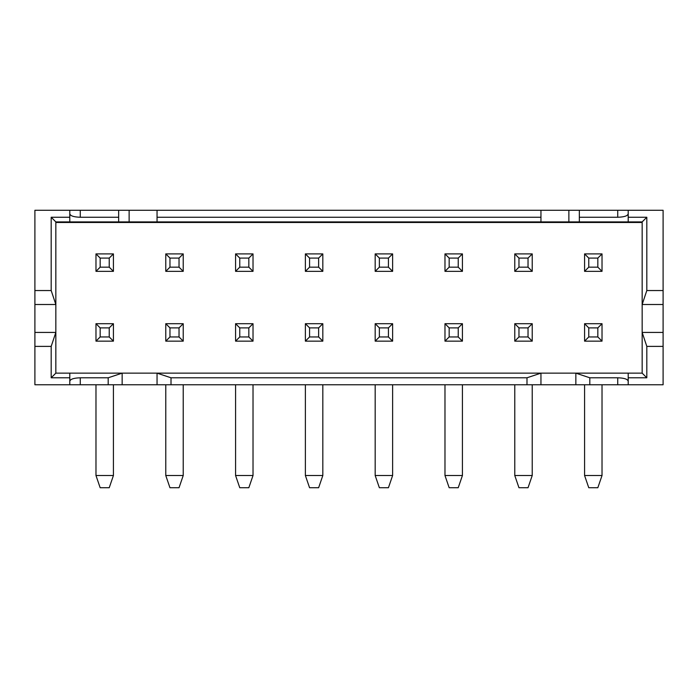 <?xml version="1.0" encoding="UTF-8"?>
<svg xmlns="http://www.w3.org/2000/svg" width="698" height="698" viewBox="0 0 698 698"><rect width="100%" height="100%" fill="white"/><g stroke="black" fill="none" stroke-linecap="round" stroke-linejoin="round"><path stroke-width="1.05" d="M646.81 346.382L646.81 377.793L628.2 377.793L628.2 384.773L663.1 384.773L663.1 346.382L646.81 346.382L642.16 332.423L663.1 332.423L663.1 346.382M663.1 290.543L663.1 210.273L628.2 210.273L628.2 217.253L646.81 217.253L646.81 290.543L663.1 290.543L663.1 332.423M540.95 210.273L540.95 221.903L579.34 221.903L579.34 210.273L34.9 210.273L34.9 384.773L628.2 384.773M579.34 221.903L628.2 221.903L628.2 217.253M628.2 213.763C627.746 215.883 624.256 217.052 617.73 217.253L579.34 217.253M628.2 210.273L579.34 210.273M628.2 221.903L642.16 221.903L646.81 217.253M642.16 221.903L642.16 304.502L646.81 290.543M646.81 377.793L642.16 373.142L642.16 304.502L663.1 304.502M642.16 373.142L628.2 373.142L628.2 377.793M628.2 381.283C627.746 379.162 624.256 377.993 617.73 377.793L589.81 377.793L589.81 384.773M589.81 377.793L575.85 373.142L575.85 384.773M628.2 373.142L540.95 373.142L540.95 384.773M526.99 377.793L171.01 377.793L157.05 373.142L540.95 373.142L526.99 377.793L526.99 384.773M55.84 222.488L642.16 222.488M171.01 377.793L171.01 384.773M69.8 373.142L69.8 377.793L51.19 377.793L51.19 346.382L55.84 332.423L55.84 373.142L157.05 373.142L157.05 384.773M108.19 384.773L108.19 377.793L122.15 373.142L122.15 384.773M108.19 377.793L80.27 377.793C73.744 377.993 70.254 379.162 69.8 381.283M69.8 377.793L69.8 384.773M51.19 346.382L34.9 346.382M540.95 221.903L55.84 221.903L55.84 332.423L34.9 332.423M34.9 290.543L51.19 290.543L55.84 304.502L34.9 304.502M51.19 290.543L51.19 217.253L69.8 217.253L69.8 210.273M69.8 217.253L69.8 221.903M69.8 213.763C70.254 215.883 73.744 217.052 80.27 217.253L118.66 217.253L118.66 210.273M118.66 217.253L118.66 221.903M157.05 221.903L157.05 210.273M157.05 217.253L540.95 217.253M113.425 323.698L109.237 327.886L100.163 327.886L95.975 323.698L95.975 341.148L100.163 336.959L109.237 336.959L113.425 341.148L95.975 341.148L95.975 323.698L113.425 323.698L113.425 341.148M183.225 323.698L179.037 327.886L169.963 327.886L165.775 323.698L165.775 341.148L169.963 336.959L179.037 336.959L183.225 341.148L165.775 341.148L165.775 323.698L183.225 323.698L183.225 341.148M95.975 253.898L95.975 271.348L95.975 253.898L100.163 258.086L100.163 267.159L95.975 271.348L113.425 271.348L113.425 253.898L95.975 253.898M165.775 253.898L165.775 271.348L165.775 253.898L169.963 258.086L169.963 267.159L165.775 271.348L183.225 271.348L183.225 253.898L165.775 253.898M235.575 253.898L235.575 271.348L253.025 271.348L253.025 253.898L235.575 253.898L239.763 258.086L239.763 267.159L235.575 271.348L235.575 253.898M253.025 323.698L248.837 327.886L239.763 327.886L235.575 323.698L235.575 341.148L239.763 336.959L248.837 336.959L253.025 341.148L235.575 341.148L235.575 323.698L253.025 323.698L253.025 341.148M305.375 253.898L305.375 271.348L322.825 271.348L322.825 253.898L305.375 253.898L309.563 258.086L309.563 267.159L305.375 271.348L305.375 253.898M322.825 323.698L318.637 327.886L309.563 327.886L305.375 323.698L305.375 341.148L309.563 336.959L318.637 336.959L322.825 341.148L305.375 341.148L305.375 323.698L322.825 323.698L322.825 341.148M375.175 253.898L375.175 271.348L392.625 271.348L392.625 253.898L375.175 253.898L379.363 258.086L379.363 267.159L375.175 271.348L375.175 253.898M392.625 323.698L388.437 327.886L379.363 327.886L375.175 323.698L375.175 341.148L379.363 336.959L388.437 336.959L392.625 341.148L375.175 341.148L375.175 323.698L392.625 323.698L392.625 341.148M444.975 253.898L444.975 271.348L462.425 271.348L462.425 253.898L444.975 253.898L449.163 258.086L449.163 267.159L444.975 271.348L444.975 253.898M462.425 323.698L458.237 327.886L449.163 327.886L444.975 323.698L444.975 341.148L449.163 336.959L458.237 336.959L462.425 341.148L444.975 341.148L444.975 323.698L462.425 323.698L462.425 341.148M55.84 373.142L51.19 377.793M55.84 221.903L51.19 217.253M165.775 384.773L165.775 475.513L169.963 487.728L179.037 487.728L183.225 475.513L183.225 384.773M95.975 384.773L95.975 475.513L100.163 487.728L109.237 487.728L113.425 475.513L113.425 384.773M584.575 475.513L602.025 475.513L597.837 487.728L588.763 487.728L584.575 475.513L584.575 384.773M602.025 475.513L602.025 384.773M514.775 475.513L532.225 475.513L528.037 487.728L518.963 487.728L514.775 475.513L514.775 384.773M532.225 475.513L532.225 384.773M444.975 475.513L462.425 475.513L458.237 487.728L449.163 487.728L444.975 475.513L444.975 384.773M462.425 475.513L462.425 384.773M375.175 475.513L392.625 475.513L388.437 487.728L379.363 487.728L375.175 475.513L375.175 384.773M392.625 475.513L392.625 384.773M305.375 475.513L322.825 475.513L318.637 487.728L309.563 487.728L305.375 475.513L305.375 384.773M322.825 475.513L322.825 384.773M253.025 475.513L248.837 487.728L239.763 487.728L235.575 475.513L253.025 475.513L253.025 384.773M235.575 475.513L235.575 384.773M165.775 475.513L183.225 475.513M95.975 475.513L113.425 475.513M532.225 253.898L514.775 253.898L518.963 258.086L518.963 267.159L514.775 271.348L532.225 271.348L532.225 253.898L528.037 258.086L518.963 258.086M514.775 271.348L514.775 253.898M532.225 323.698L528.037 327.886L518.963 327.886L514.775 323.698L532.225 323.698L532.225 341.148L514.775 341.148L518.963 336.959L528.037 336.959L532.225 341.148M514.775 323.698L514.775 341.148M602.025 271.348L602.025 253.898L584.575 253.898L588.763 258.086L588.763 267.159L584.575 271.348L602.025 271.348L597.837 267.159L597.837 258.086L588.763 258.086M584.575 271.348L584.575 253.898M602.025 323.698L597.837 327.886L588.763 327.886L584.575 323.698L602.025 323.698L602.025 341.148L584.575 341.148L588.763 336.959L597.837 336.959L602.025 341.148M584.575 323.698L584.575 341.148M100.163 327.886L100.163 336.959M109.237 336.959L109.237 327.886M169.963 327.886L169.963 336.959M179.037 336.959L179.037 327.886M113.425 253.898L109.237 258.086L100.163 258.086M113.425 271.348L109.237 267.159L109.237 258.086M100.163 267.159L109.237 267.159M183.225 253.898L179.037 258.086L169.963 258.086M183.225 271.348L179.037 267.159L179.037 258.086M169.963 267.159L179.037 267.159M253.025 271.348L248.837 267.159L248.837 258.086L239.763 258.086M239.763 267.159L248.837 267.159M253.025 253.898L248.837 258.086M239.763 327.886L239.763 336.959M248.837 336.959L248.837 327.886M322.825 271.348L318.637 267.159L318.637 258.086L309.563 258.086M309.563 267.159L318.637 267.159M322.825 253.898L318.637 258.086M309.563 327.886L309.563 336.959M318.637 336.959L318.637 327.886M392.625 271.348L388.437 267.159L388.437 258.086L379.363 258.086M379.363 267.159L388.437 267.159M392.625 253.898L388.437 258.086M379.363 327.886L379.363 336.959M388.437 336.959L388.437 327.886M462.425 271.348L458.237 267.159L458.237 258.086L449.163 258.086M449.163 267.159L458.237 267.159M462.425 253.898L458.237 258.086M449.163 327.886L449.163 336.959M458.237 336.959L458.237 327.886M532.225 271.348L528.037 267.159L528.037 258.086M518.963 267.159L528.037 267.159M528.037 336.959L528.037 327.886M518.963 327.886L518.963 336.959M602.025 253.898L597.837 258.086M588.763 267.159L597.837 267.159M597.837 336.959L597.837 327.886M588.763 327.886L588.763 336.959M568.87 221.903L568.87 210.273M617.73 217.253L617.73 210.273M617.73 377.793L617.73 384.773M80.27 377.793L80.27 384.773M80.27 217.253L80.27 210.273M129.13 221.903L129.13 210.273"/></g></svg>
